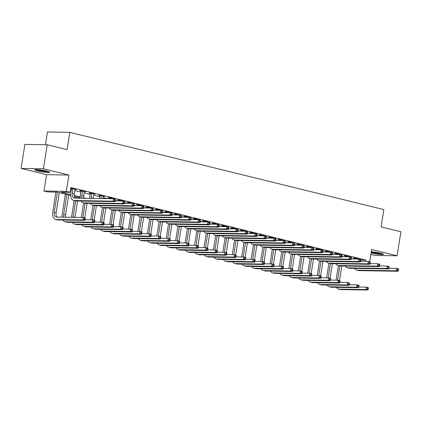 <?xml version="1.0" encoding="UTF-8"?>
<svg xmlns="http://www.w3.org/2000/svg" width="422" height="422" viewBox="0 0 422 422"><rect width="100%" height="100%" fill="white"/><g stroke="black" fill="none" stroke-linecap="round" stroke-linejoin="round"><path stroke-width="0.63" d="M37.563 170.973A7.633 0.833 -171 0 0 45.476 172.318A7.633 0.833 -171 0 0 49.807 172.245A7.633 0.833 -171 0 0 46.979 171.126A7.633 0.833 -171 0 0 39.061 169.786A7.633 0.833 -171 0 0 34.731 169.855A7.633 0.833 -171 0 0 37.563 170.973M371.065 253.01A7.633 0.833 -171 0 0 371.218 253.052A7.633 0.833 -171 0 0 379.135 254.392A7.633 0.833 -171 0 0 383.466 254.324A7.633 0.833 -171 0 0 380.633 253.205A7.633 0.833 -171 0 0 371.265 251.734M70.727 195.502L56.822 192.084L47.765 191.931L43.988 191.002L66.328 191.372L70.099 192.3L61.048 192.152L70.727 194.531M46.578 174.676L68.913 175.04L43.434 168.774L47.238 144.757L24.903 144.393L21.1 168.404L46.578 174.676L43.988 191.002M45.439 144.73L47.459 131.975L69.794 132.339L383.825 209.592L381.082 226.883L400.9 231.757L397.097 255.774L371.618 249.502L369.677 261.767M370.838 254.44L374.762 255.405L397.097 255.774M43.434 168.774L21.1 168.404M360.831 260.021L366.016 260.105L70.859 187.495L70.099 192.3M70.543 189.499L71.418 189.71M74.763 190.533L80.855 192.031M84.194 192.854L90.287 194.357M93.631 195.175L99.724 196.678M103.068 197.496L107.805 198.662M115.412 200.534L117.242 200.988M124.843 202.855L126.679 203.309M134.28 205.176L136.116 205.63M143.717 207.497L145.553 207.951M153.154 209.818L154.985 210.272M162.591 212.139L164.422 212.593M172.023 214.46L173.859 214.914M181.46 216.781L183.296 217.235M190.897 219.102L192.733 219.556M200.334 221.423L202.17 221.877M209.771 223.744L211.601 224.198M219.203 226.065L221.038 226.519M228.64 228.386L230.475 228.84M238.077 230.707L239.912 231.161M247.514 233.028L249.349 233.482M256.951 235.349L258.781 235.803M266.382 237.676L268.218 238.124M275.819 239.997L277.655 240.445M285.256 242.318L287.092 242.766M294.693 244.639L296.529 245.087M304.13 246.96L305.961 247.408M313.567 249.281L315.398 249.729M322.999 251.602L324.834 252.05M332.436 253.923L334.271 254.371M341.873 256.244L343.708 256.692M351.31 258.565L353.145 259.013M358.911 259.119L354.849 258.016L353.341 257.99L354.57 258.29M349.479 256.798L345.412 255.695L343.904 255.669L345.133 255.969M340.042 254.477L335.975 253.374L334.467 253.348L335.696 253.648M330.605 252.156L326.538 251.048L325.03 251.027L326.264 251.327M321.168 249.835L317.101 248.727L315.593 248.706L316.827 249.006M311.731 247.514L307.67 246.406L306.161 246.385L307.39 246.685M302.3 245.193L298.233 244.085L296.724 244.064L297.953 244.364M292.863 242.872L288.796 241.764L287.287 241.743L288.516 242.043M283.426 240.551L279.359 239.443L277.85 239.422L279.084 239.722M273.989 238.23L269.922 237.122L268.413 237.101L269.647 237.401M264.552 235.909L260.49 234.801L258.981 234.78L260.21 235.08M255.115 233.588L251.053 232.48L249.544 232.459L250.773 232.759M245.683 231.267L241.616 230.159L240.107 230.132L241.337 230.438M236.246 228.946L232.179 227.838L230.67 227.811L231.905 228.117M226.809 226.625L222.742 225.517L221.233 225.49L222.468 225.796M217.372 224.304L213.31 223.196L211.797 223.169L213.031 223.475M207.935 221.983L203.873 220.875L202.365 220.848L203.594 221.154M198.504 219.662L194.436 218.554L192.928 218.527L194.157 218.833M189.067 217.341L185 216.233L183.491 216.206L184.72 216.512M179.63 215.02L175.563 213.912L174.054 213.885L175.288 214.191M170.193 212.699L166.131 211.591L164.617 211.564L165.851 211.87M160.756 210.378L156.694 209.27L155.185 209.243L156.414 209.549M151.324 208.057L147.257 206.949L145.748 206.922L146.977 207.228M141.887 205.736L137.82 204.628L136.311 204.601L137.54 204.907M132.45 203.415L128.383 202.307L126.874 202.28L128.109 202.581M123.013 201.094L118.946 199.986L117.437 199.959L118.672 200.26M113.576 198.767L109.514 197.665L108.006 197.638L109.235 197.939M103.237 196.436L104.603 196.457L100.077 195.344L98.569 195.317L99.798 195.618M93.8 194.115L95.172 194.136L90.64 193.023L89.132 192.996L90.361 193.297M84.363 191.794L85.735 191.815L81.203 190.702L79.695 190.675L80.929 190.976M74.931 189.473L76.298 189.494L70.727 188.36M70.706 188.465L71.492 188.655M68.913 175.04L66.328 191.372M366.016 260.105L365.816 261.387M47.238 144.757L67.056 149.631L69.794 132.339M80.164 197.823L74.335 196.394M74.177 195.381L80.164 196.852M83.614 197.702L86.067 198.308M356.078 258.317L356.052 259.061M358.146 258.823L358.009 259.097M354.543 259.039L354.527 258.011M388.947 268.265L396.611 268.392L398.5 268.856L398.6 269.452L397.846 269.268L397.693 270.228L398.452 270.412L398.6 269.452M398.452 270.412L398.115 271.262L359.212 270.618A7.338 4.457 103.8 0 1 358.6 270.544L356.711 270.08A7.338 4.457 103.8 0 1 354.654 268.381M398.115 271.262L396.232 270.797L357.323 270.154A7.338 4.457 103.8 0 1 356.711 270.08M397.693 270.228L396.232 270.797L396.611 268.392L397.846 269.268M356.126 258.623L354.617 258.596M336.07 280.166L338.381 265.57M341.783 266.002L339.483 280.54M339.837 265.923L337.579 280.187M358.737 287.034L366.401 287.16L368.29 287.625L368.395 288.221L367.641 288.031L367.488 288.996L368.242 289.181L368.395 288.221M368.242 289.181L367.91 290.025L341.076 289.587A7.338 4.457 103.8 0 1 340.464 289.508L338.576 289.044A7.338 4.457 103.8 0 1 336.519 287.345M367.91 290.025L366.022 289.561L339.188 289.123A7.338 4.457 103.8 0 1 338.576 289.044M367.488 288.996L366.022 289.561L366.401 287.16L367.641 288.031M346.641 255.996L346.62 256.74M348.577 256.766L348.709 256.502M345.112 256.718L345.091 255.69M379.51 265.944L387.174 266.071L389.063 266.535L389.168 267.131L388.409 266.947L388.261 267.907L389.015 268.091L389.168 267.131M389.015 268.091L388.683 268.941L349.775 268.297A7.338 4.457 103.8 0 1 349.163 268.223L347.274 267.759A7.338 4.457 103.8 0 1 345.217 266.06M388.683 268.941L386.795 268.476L347.886 267.833A7.338 4.457 103.8 0 1 347.274 267.759M388.261 267.907L386.795 268.476L387.174 266.071L388.409 266.947M346.689 256.302L345.18 256.275M337.21 253.675L337.183 254.419M339.14 254.445L339.272 254.181M335.675 254.397L335.659 253.369M370.073 263.623L377.737 263.75L379.626 264.214L379.731 264.81L378.977 264.626L378.824 265.586L379.578 265.77L379.731 264.81M379.578 265.77L379.246 266.62L340.338 265.976A7.338 4.457 103.8 0 1 339.726 265.897L337.837 265.433A7.338 4.457 103.8 0 1 335.785 263.739M379.246 266.62L377.358 266.155L338.449 265.512A7.338 4.457 103.8 0 1 337.837 265.433M378.824 265.586L377.358 266.155L377.737 263.75L378.977 264.626M337.252 253.981L335.743 253.954M327.773 251.354L327.746 252.098M329.703 252.124L329.835 251.86M326.238 252.076L326.222 251.043M360.636 261.302L368.3 261.429L370.189 261.893L370.294 262.489L369.54 262.305L369.387 263.265L370.141 263.449L370.294 262.489M370.141 263.449L369.809 264.293L330.901 263.655A7.338 4.457 103.8 0 1 330.289 263.576L328.406 263.112A7.338 4.457 103.8 0 1 326.348 261.418M369.809 264.293L367.921 263.829L329.018 263.191A7.338 4.457 103.8 0 1 328.406 263.112M369.387 263.265L367.921 263.829L368.3 261.429L369.54 262.305M327.815 251.66L326.306 251.633M326.633 277.845L328.944 263.249M332.351 263.681L330.046 278.219M330.4 263.602L328.142 277.866M349.3 284.713L356.965 284.839L358.853 285.304L358.958 285.9L358.204 285.71L358.051 286.67L358.805 286.86L358.958 285.9M358.805 286.86L358.473 287.704L331.639 287.266A7.338 4.457 103.8 0 1 331.027 287.187L329.139 286.723A7.338 4.457 103.8 0 1 327.087 285.024M358.473 287.704L356.585 287.24L329.751 286.802A7.338 4.457 103.8 0 1 329.139 286.723M358.051 286.67L356.585 287.24L356.965 284.839L358.204 285.71M317.196 275.519L319.507 260.928M322.914 261.36L320.609 275.898M320.963 261.281L318.705 275.545M339.863 282.392L347.533 282.518L349.416 282.983L349.522 283.579L348.767 283.389L348.614 284.349L349.369 284.539L349.522 283.579M349.369 284.539L349.036 285.383L322.202 284.945A7.338 4.457 103.8 0 1 321.59 284.866L319.707 284.402A7.338 4.457 103.8 0 1 317.65 282.703M349.036 285.383L347.148 284.919L320.319 284.481A7.338 4.457 103.8 0 1 319.707 284.402M348.614 284.349L347.148 284.919L347.533 282.518L348.767 283.389M307.759 273.198L310.07 258.607M313.477 259.039L311.172 273.577M311.531 258.96L309.268 273.224M330.426 280.071L338.096 280.197L339.979 280.662L340.085 281.258L339.33 281.068L339.177 282.028L339.932 282.218L340.085 281.258M339.932 282.218L339.599 283.062L312.765 282.624A7.338 4.457 103.8 0 1 312.153 282.545L310.27 282.081A7.338 4.457 103.8 0 1 308.213 280.382M339.599 283.062L337.716 282.598L310.882 282.16A7.338 4.457 103.8 0 1 310.27 282.081M339.177 282.028L337.716 282.598L338.096 280.197L339.33 281.068M318.336 249.033L318.309 249.777M320.266 249.803L320.403 249.539M316.801 249.755L316.785 248.722M351.199 258.981L358.869 259.108L360.752 259.572L360.857 260.168L360.103 259.984L359.95 260.944L360.704 261.128L360.857 260.168M360.704 261.128L360.372 261.972L321.469 261.334A7.338 4.457 103.8 0 1 320.857 261.255L318.969 260.791A7.338 4.457 103.8 0 1 316.911 259.092M360.372 261.972L358.484 261.508L319.581 260.87A7.338 4.457 103.8 0 1 318.969 260.791M359.95 260.944L358.484 261.508L358.869 259.108L360.103 259.984M318.378 249.339L316.869 249.312M298.322 270.877L300.638 256.286M304.04 256.718L301.741 271.251M302.094 256.639L299.831 270.903M320.994 277.75L328.659 277.876L330.547 278.341L330.648 278.931L329.893 278.747L329.746 279.707L330.5 279.897L330.648 278.931M330.5 279.897L330.168 280.741L303.334 280.303A7.338 4.457 103.8 0 1 302.722 280.224L300.833 279.76A7.338 4.457 103.8 0 1 298.776 278.061M330.168 280.741L328.279 280.277L301.445 279.839A7.338 4.457 103.8 0 1 300.833 279.76M329.746 279.707L328.279 280.277L328.659 277.876L329.893 278.747M382.031 253.585A6.604 0.723 9 0 1 378.423 253.411A6.604 0.723 9 0 1 371.207 252.092M372.404 251.828A6.114 0.67 -171 0 0 378.323 252.852A6.114 0.67 -171 0 0 379.673 252.984M371.186 252.235A7.585 0.828 -171 0 0 378.777 253.569A7.585 0.828 -171 0 0 382.627 253.791M48.372 171.511A6.604 0.723 9 0 1 38.318 170.214A6.604 0.723 9 0 1 36.324 169.602M35.691 169.607A7.585 0.828 -171 0 0 37.711 170.203A7.585 0.828 -171 0 0 48.973 171.712M38.75 169.755A6.114 0.67 -171 0 0 46.019 170.905M308.899 246.712L308.872 247.456M310.829 247.482L310.967 247.218M307.364 247.434L307.348 246.401M341.767 256.66L349.432 256.787L351.32 257.251L351.421 257.847L350.666 257.663L350.513 258.623L351.268 258.807L351.421 257.847M351.268 258.807L350.935 259.651L312.032 259.013A7.338 4.457 103.8 0 1 311.42 258.934L309.532 258.47A7.338 4.457 103.8 0 1 307.474 256.771M350.935 259.651L349.052 259.187L310.144 258.549A7.338 4.457 103.8 0 1 309.532 258.47M350.513 258.623L349.052 259.187L349.432 256.787L350.666 257.663M308.946 247.018L307.438 246.991M299.462 244.391L299.441 245.135M301.398 245.161L301.53 244.897M297.927 245.113L297.911 244.08M332.33 254.339L339.995 254.466L341.883 254.93L341.989 255.526L341.229 255.342L341.082 256.302L341.836 256.486L341.989 255.526M341.836 256.486L341.503 257.33L302.595 256.692A7.338 4.457 103.8 0 1 301.983 256.613L300.095 256.149A7.338 4.457 103.8 0 1 298.037 254.45M341.503 257.33L339.615 256.866L300.707 256.228A7.338 4.457 103.8 0 1 300.095 256.149M341.082 256.302L339.615 256.866L339.995 254.466L341.229 255.342M299.509 244.691L298.001 244.67M290.025 242.07L290.004 242.814M292.093 242.576L291.955 242.845M288.495 242.787L288.474 241.759M322.893 252.018L330.558 252.145L332.446 252.609L332.552 253.205L331.797 253.021L331.645 253.981L332.399 254.165L332.552 253.205M332.399 254.165L332.067 255.009L293.158 254.371A7.338 4.457 103.8 0 1 292.546 254.292L290.658 253.828A7.338 4.457 103.8 0 1 288.606 252.129M332.067 255.009L330.178 254.545L291.27 253.907A7.338 4.457 103.8 0 1 290.658 253.828M331.645 253.981L330.178 254.545L330.558 252.145L331.797 253.021M290.072 242.37L288.564 242.349M280.593 239.749L280.567 240.493M279.058 240.466L279.042 239.438M313.456 249.697L321.121 249.824L323.009 250.288L323.115 250.884L322.361 250.694L322.208 251.66L322.962 251.844L323.115 250.884M322.962 251.844L322.63 252.688L283.721 252.05A7.338 4.457 103.8 0 1 283.109 251.971L281.226 251.507A7.338 4.457 103.8 0 1 279.169 249.808M322.63 252.688L320.741 252.224L281.838 251.586A7.338 4.457 103.8 0 1 281.226 251.507M322.208 251.66L320.741 252.224L321.121 249.824L322.361 250.694M280.635 240.049L279.127 240.028M271.156 237.428L271.13 238.172M269.621 238.145L269.605 237.117M304.019 247.376L311.689 247.503L313.572 247.967L313.678 248.563L312.924 248.373L312.771 249.339L313.525 249.523L313.678 248.563M313.525 249.523L313.193 250.367L274.284 249.729A7.338 4.457 103.8 0 1 273.678 249.65L271.789 249.186A7.338 4.457 103.8 0 1 269.732 247.487M313.193 250.367L311.304 249.903L272.401 249.265A7.338 4.457 103.8 0 1 271.789 249.186M312.771 249.339L311.304 249.903L311.689 247.503L312.924 248.373M271.198 237.728L269.69 237.707M288.891 268.556L291.201 253.96M294.603 254.397L292.304 268.93M292.657 254.318L290.399 268.582M311.557 275.429L319.222 275.555L321.11 276.02L321.216 276.61L320.462 276.426L320.309 277.386L321.063 277.576L321.216 276.61M321.063 277.576L320.731 278.42L293.897 277.982A7.338 4.457 103.8 0 1 293.285 277.903L291.396 277.439A7.338 4.457 103.8 0 1 289.339 275.74M320.731 278.42L318.842 277.956L292.008 277.518A7.338 4.457 103.8 0 1 291.396 277.439M320.309 277.386L318.842 277.956L319.222 275.555L320.462 276.426M279.454 266.235L281.764 251.639M285.166 252.076L282.867 266.609M283.22 251.997L280.962 266.261M302.12 273.108L309.785 273.234L311.673 273.699L311.779 274.289L311.025 274.105L310.872 275.065L311.626 275.255L311.779 274.289M311.626 275.255L311.294 276.099L284.46 275.661A7.338 4.457 103.8 0 1 283.848 275.582L281.959 275.118A7.338 4.457 103.8 0 1 279.902 273.419M311.294 276.099L309.405 275.635L282.571 275.191A7.338 4.457 103.8 0 1 281.959 275.118M310.872 275.065L309.405 275.635L309.785 273.234L311.025 274.105M270.017 263.914L272.327 249.318M275.735 249.755L273.43 264.288M273.783 249.676L271.525 263.94M292.683 270.787L300.348 270.913L302.236 271.378L302.342 271.968L301.588 271.784L301.435 272.744L302.189 272.928L302.342 271.968M302.189 272.928L301.857 273.778L275.023 273.335A7.338 4.457 103.8 0 1 274.411 273.261L272.522 272.797A7.338 4.457 103.8 0 1 270.47 271.098M301.857 273.778L299.968 273.314L273.134 272.87A7.338 4.457 103.8 0 1 272.522 272.797M301.435 272.744L299.968 273.314L300.348 270.913L301.588 271.784M260.58 261.593L262.89 246.997M266.298 247.434L263.993 261.967M264.346 247.355L262.088 261.619M283.246 268.466L290.916 268.592L292.799 269.057L292.905 269.647L292.151 269.463L291.998 270.423L292.752 270.607L292.905 269.647M292.752 270.607L292.42 271.457L265.586 271.014A7.338 4.457 103.8 0 1 264.974 270.94L263.091 270.476A7.338 4.457 103.8 0 1 261.033 268.777M292.42 271.457L290.536 270.993L263.703 270.549A7.338 4.457 103.8 0 1 263.091 270.476M291.998 270.423L290.536 270.993L290.916 268.592L292.151 269.463M251.143 259.272L253.458 244.676M256.861 245.113L254.561 259.646M254.914 245.034L252.651 259.298M273.815 266.145L281.479 266.271L283.368 266.736L283.468 267.326L282.714 267.142L282.561 268.102L283.32 268.286L283.468 267.326M283.32 268.286L282.983 269.136L256.154 268.693A7.338 4.457 103.8 0 1 255.542 268.614L253.654 268.149A7.338 4.457 103.8 0 1 251.596 266.456M282.983 269.136L281.099 268.672L254.266 268.228A7.338 4.457 103.8 0 1 253.654 268.149M282.561 268.102L281.099 268.672L281.479 266.271L282.714 267.142M261.719 235.107L261.693 235.851M260.184 235.824L260.168 234.796M294.582 245.055L302.252 245.182L304.135 245.646L304.241 246.242L303.487 246.052L303.334 247.018L304.088 247.202L304.241 246.242M304.088 247.202L303.756 248.046L264.852 247.408A7.338 4.457 103.8 0 1 264.241 247.329L262.352 246.865A7.338 4.457 103.8 0 1 260.295 245.166M303.756 248.046L301.872 247.582L262.964 246.944A7.338 4.457 103.8 0 1 262.352 246.865M303.334 247.018L301.872 247.582L302.252 245.182L303.487 246.052M261.767 235.407L260.253 235.386M241.706 256.951L244.022 242.355M247.424 242.792L245.124 257.325M245.477 242.713L243.22 256.977M264.378 263.824L272.042 263.95L273.931 264.415L274.036 265.005L273.277 264.821L273.129 265.781L273.883 265.965L274.036 265.005M273.883 265.965L273.551 266.815L246.717 266.372A7.338 4.457 103.8 0 1 246.105 266.293L244.217 265.828A7.338 4.457 103.8 0 1 242.159 264.135M273.551 266.815L271.662 266.351L244.829 265.907A7.338 4.457 103.8 0 1 244.217 265.828M273.129 265.781L271.662 266.351L272.042 263.95L273.277 264.821M252.282 232.786L252.261 233.53M254.35 233.292L254.213 233.561M250.747 233.503L250.731 232.475M285.151 242.734L292.815 242.861L294.704 243.325L294.804 243.921L294.05 243.731L293.902 244.691L294.656 244.881L294.804 243.921M294.656 244.881L294.324 245.725L255.415 245.087A7.338 4.457 103.8 0 1 254.804 245.008L252.915 244.544A7.338 4.457 103.8 0 1 250.858 242.845M294.324 245.725L292.435 245.261L253.527 244.623A7.338 4.457 103.8 0 1 252.915 244.544M293.902 244.691L292.435 245.261L292.815 242.861L294.05 243.731M252.33 233.086L250.821 233.065M232.274 254.63L234.585 240.034M237.987 240.471L235.687 255.004M236.04 240.392L233.783 254.656M254.941 261.503L262.605 261.629L264.494 262.094L264.599 262.684L263.845 262.5L263.692 263.46L264.446 263.644L264.599 262.684M264.446 263.644L264.114 264.494L237.28 264.051A7.338 4.457 103.8 0 1 236.668 263.972L234.78 263.507A7.338 4.457 103.8 0 1 232.722 261.809M264.114 264.494L262.226 264.03L235.392 263.586A7.338 4.457 103.8 0 1 234.78 263.507M263.692 263.46L262.226 264.03L262.605 261.629L263.845 262.5M242.845 230.465L242.824 231.209M241.315 231.182L241.294 230.154M275.714 240.413L283.378 240.54L285.267 241.004L285.372 241.6L284.618 241.41L284.465 242.37L285.219 242.56L285.372 241.6M285.219 242.56L284.887 243.404L245.979 242.766A7.338 4.457 103.8 0 1 245.367 242.687L243.478 242.223A7.338 4.457 103.8 0 1 241.421 240.524M284.887 243.404L282.998 242.94L244.09 242.302A7.338 4.457 103.8 0 1 243.478 242.223M284.465 242.37L282.998 242.94L283.378 240.54L284.618 241.41M242.893 230.765L241.384 230.744M222.837 252.309L225.148 237.713M228.555 238.145L226.25 252.683M226.603 238.071L224.346 252.335M245.504 259.182L253.168 259.308L255.057 259.773L255.162 260.363L254.408 260.179L254.255 261.139L255.009 261.323L255.162 260.363M255.009 261.323L254.677 262.173L227.843 261.73A7.338 4.457 103.8 0 1 227.231 261.651L225.343 261.186A7.338 4.457 103.8 0 1 223.291 259.488M254.677 262.173L252.789 261.709L225.955 261.265A7.338 4.457 103.8 0 1 225.343 261.186M254.255 261.139L252.789 261.709L253.168 259.308L254.408 260.179M233.413 228.144L233.387 228.888M231.878 228.861L231.863 227.833M266.277 238.092L273.941 238.219L275.83 238.683L275.935 239.279L275.181 239.089L275.028 240.049L275.782 240.239L275.935 239.279M275.782 240.239L275.45 241.083L236.542 240.445A7.338 4.457 103.8 0 1 235.93 240.366L234.041 239.902A7.338 4.457 103.8 0 1 231.989 238.203M275.45 241.083L273.562 240.619L234.653 239.981A7.338 4.457 103.8 0 1 234.041 239.902M275.028 240.049L273.562 240.619L273.941 238.219L275.181 239.089M233.456 228.444L231.947 228.423M213.4 249.988L215.711 235.392M219.118 235.824L216.813 250.362M217.166 235.75L214.909 250.014M236.067 256.861L243.737 256.987L245.62 257.452L245.725 258.042L244.971 257.858L244.818 258.818L245.572 259.002L245.725 258.042M245.572 259.002L245.24 259.852L218.406 259.409A7.338 4.457 103.8 0 1 217.794 259.33L215.911 258.865A7.338 4.457 103.8 0 1 213.854 257.167M245.24 259.852L243.352 259.388L216.523 258.944A7.338 4.457 103.8 0 1 215.911 258.865M244.818 258.818L243.352 259.388L243.737 256.987L244.971 257.858M223.976 225.823L223.95 226.567M222.441 226.54L222.426 225.512M256.84 235.771L264.504 235.898L266.393 236.362L266.498 236.953L265.744 236.768L265.591 237.728L266.345 237.918L266.498 236.953M266.345 237.918L266.013 238.762L227.105 238.124A7.338 4.457 103.8 0 1 226.493 238.045L224.609 237.581A7.338 4.457 103.8 0 1 222.552 235.882M266.013 238.762L264.125 238.298L225.221 237.66A7.338 4.457 103.8 0 1 224.609 237.581M265.591 237.728L264.125 238.298L264.504 235.898L265.744 236.768M224.019 226.123L222.51 226.102M203.963 247.667L206.274 233.071M209.681 233.503L207.381 248.041M207.735 233.429L205.472 247.693M226.635 254.54L234.3 254.661L236.188 255.131L236.288 255.721L235.534 255.537L235.381 256.497L236.141 256.681L236.288 255.721M236.141 256.681L235.803 257.531L208.974 257.088A7.338 4.457 103.8 0 1 208.362 257.009L206.474 256.544A7.338 4.457 103.8 0 1 204.417 254.846M235.803 257.531L233.92 257.067L207.086 256.623A7.338 4.457 103.8 0 1 206.474 256.544M235.381 256.497L233.92 257.067L234.3 254.661L235.534 255.537M214.54 223.496L214.513 224.246M213.005 224.219L212.989 223.191M247.403 233.45L255.073 233.577L256.956 234.041L257.061 234.632L256.307 234.447L256.154 235.407L256.908 235.597L257.061 234.632M256.908 235.597L256.576 236.441L217.673 235.803A7.338 4.457 103.8 0 1 217.061 235.724L215.173 235.26A7.338 4.457 103.8 0 1 213.115 233.561M256.576 236.441L254.693 235.977L215.784 235.339A7.338 4.457 103.8 0 1 215.173 235.26M256.154 235.407L254.693 235.977L255.073 233.577L256.307 234.447M214.587 223.802L213.073 223.776M194.526 245.346L196.842 230.75M200.244 231.182L197.944 245.72M198.298 231.108L196.04 245.372M217.198 252.219L224.863 252.34L226.751 252.804L226.857 253.4L226.097 253.216L225.949 254.176L226.704 254.36L226.857 253.4M226.704 254.36L226.371 255.21L199.537 254.767A7.338 4.457 103.8 0 1 198.926 254.688L197.037 254.223A7.338 4.457 103.8 0 1 194.98 252.525M226.371 255.21L224.483 254.746L197.649 254.302A7.338 4.457 103.8 0 1 197.037 254.223M225.949 254.176L224.483 254.746L224.863 252.34L226.097 253.216M205.103 221.175L205.076 221.925M203.568 221.898L203.552 220.87M237.971 231.129L245.636 231.256L247.524 231.72L247.624 232.311L246.87 232.126L246.717 233.086L247.477 233.276L247.624 232.311M247.477 233.276L247.139 234.12L208.236 233.482A7.338 4.457 103.8 0 1 207.624 233.403L205.736 232.939A7.338 4.457 103.8 0 1 203.678 231.24M247.139 234.12L245.256 233.656L206.347 233.018A7.338 4.457 103.8 0 1 205.736 232.939M246.717 233.086L245.256 233.656L245.636 231.256L246.87 232.126M205.15 221.481L203.641 221.455M195.666 218.854L195.644 219.604M194.136 219.577L194.115 218.549M228.534 228.808L236.199 228.935L238.087 229.399L238.193 229.99L237.433 229.805L237.285 230.765L238.04 230.95L238.193 229.99M238.04 230.95L237.707 231.799L198.799 231.161A7.338 4.457 103.8 0 1 198.187 231.082L196.299 230.618A7.338 4.457 103.8 0 1 194.241 228.919M237.707 231.799L235.819 231.335L196.91 230.697A7.338 4.457 103.8 0 1 196.299 230.618M237.285 230.765L235.819 231.335L236.199 228.935L237.433 229.805M195.713 219.16L194.204 219.134M186.234 216.533L186.207 217.283M184.699 217.256L184.683 216.228M219.097 226.487L226.762 226.614L228.65 227.078L228.756 227.669L228.001 227.484L227.848 228.444L228.603 228.629L228.756 227.669M228.603 228.629L228.27 229.478L189.362 228.84A7.338 4.457 103.8 0 1 188.75 228.761L186.862 228.297A7.338 4.457 103.8 0 1 184.81 226.598M228.27 229.478L226.382 229.014L187.473 228.376A7.338 4.457 103.8 0 1 186.862 228.297M227.848 228.444L226.382 229.014L226.762 226.614L228.001 227.484M186.276 216.839L184.767 216.813M176.797 214.212L176.771 214.962M175.262 214.935L175.246 213.907M209.66 224.166L217.325 224.293L219.213 224.757L219.319 225.348L218.564 225.163L218.411 226.123L219.166 226.308L219.319 225.348M219.166 226.308L218.833 227.157L179.925 226.519A7.338 4.457 103.8 0 1 179.313 226.44L177.43 225.976A7.338 4.457 103.8 0 1 175.373 224.277M218.833 227.157L216.945 226.693L178.042 226.055A7.338 4.457 103.8 0 1 177.43 225.976M218.411 226.123L216.945 226.693L217.325 224.293L218.564 225.163M176.839 214.518L175.33 214.492M167.36 211.891L167.334 212.641M165.825 212.614L165.809 211.586M200.223 221.845L207.893 221.972L209.776 222.436L209.882 223.027L209.127 222.842L208.974 223.802L209.729 223.987L209.882 223.027M209.729 223.987L209.396 224.836L170.493 224.198A7.338 4.457 103.8 0 1 169.881 224.119L167.993 223.655A7.338 4.457 103.8 0 1 165.936 221.956M209.396 224.836L207.508 224.372L168.605 223.734A7.338 4.457 103.8 0 1 167.993 223.655M208.974 223.802L207.508 224.372L207.893 221.972L209.127 222.842M167.402 212.197L165.893 212.171M157.923 209.57L157.897 210.32M156.388 210.293L156.372 209.265M190.791 219.524L198.456 219.651L200.344 220.115L200.445 220.706L199.69 220.521L199.537 221.481L200.297 221.666L200.445 220.706M200.297 221.666L199.959 222.515L161.056 221.877A7.338 4.457 103.8 0 1 160.444 221.798L158.556 221.334A7.338 4.457 103.8 0 1 156.499 219.635M199.959 222.515L198.076 222.051L159.168 221.413A7.338 4.457 103.8 0 1 158.556 221.334M199.537 221.481L198.076 222.051L198.456 219.651L199.69 220.521M157.97 209.876L156.462 209.85M148.486 207.249L148.465 207.999M146.951 207.972L146.935 206.944M181.355 217.203L189.019 217.33L190.908 217.794L191.013 218.385L190.253 218.2L190.106 219.16L190.86 219.345L191.013 218.385M190.86 219.345L190.528 220.194L151.619 219.556A7.338 4.457 103.8 0 1 151.007 219.477L149.119 219.013A7.338 4.457 103.8 0 1 147.062 217.314M190.528 220.194L188.639 219.73L149.731 219.092A7.338 4.457 103.8 0 1 149.119 219.013M190.106 219.16L188.639 219.73L189.019 217.33L190.253 218.2M148.533 207.555L147.025 207.529M139.054 204.928L139.028 205.678M137.519 205.651L137.498 204.623M171.918 214.882L179.582 215.009L181.471 215.473L181.576 216.064L180.822 215.879L180.669 216.839L181.423 217.024L181.576 216.064M181.423 217.024L181.091 217.873L142.182 217.235A7.338 4.457 103.8 0 1 141.57 217.156L139.682 216.692A7.338 4.457 103.8 0 1 137.63 214.993M181.091 217.873L179.202 217.409L140.294 216.771A7.338 4.457 103.8 0 1 139.682 216.692M180.669 216.839L179.202 217.409L179.582 215.009L180.822 215.879M139.096 205.234L137.588 205.208M129.617 202.607L129.591 203.357M128.082 203.33L128.066 202.302M162.481 212.561L170.145 212.683L172.034 213.152L172.139 213.743L171.385 213.558L171.232 214.518L171.986 214.703L172.139 213.743M171.986 214.703L171.654 215.552L132.745 214.914A7.338 4.457 103.8 0 1 132.133 214.835L130.25 214.371A7.338 4.457 103.8 0 1 128.193 212.672M171.654 215.552L169.765 215.088L130.862 214.45A7.338 4.457 103.8 0 1 130.25 214.371M171.232 214.518L169.765 215.088L170.145 212.683L171.385 213.558M129.66 202.913L128.151 202.887M120.18 200.286L120.154 201.036M118.645 201.009L118.629 199.981M153.044 210.24L160.713 210.362L162.597 210.826L162.702 211.422L161.948 211.237L161.795 212.197L162.549 212.382L162.702 211.422M162.549 212.382L162.217 213.231L123.314 212.593A7.338 4.457 103.8 0 1 122.702 212.514L120.813 212.05A7.338 4.457 103.8 0 1 118.756 210.351M162.217 213.231L160.328 212.767L121.425 212.129A7.338 4.457 103.8 0 1 120.813 212.05M161.795 212.197L160.328 212.767L160.713 210.362L161.948 211.237M120.223 200.592L118.714 200.566M110.743 197.965L110.717 198.715M112.674 198.736L112.811 198.472M109.208 198.688L109.192 197.66M143.612 207.919L151.276 208.041L153.16 208.505L153.265 209.101L152.511 208.916L152.358 209.876L153.112 210.061L153.265 209.101M153.112 210.061L152.78 210.91L113.877 210.272A7.338 4.457 103.8 0 1 113.265 210.193L111.376 209.729A7.338 4.457 103.8 0 1 109.319 208.03M152.78 210.91L150.897 210.446L111.988 209.808A7.338 4.457 103.8 0 1 111.376 209.729M152.358 209.876L150.897 210.446L151.276 208.041L152.511 208.916M110.791 198.271L109.282 198.245M101.306 195.644L100.942 198.551M103.374 196.151L102.894 198.583M99.434 198.525L99.756 195.339M134.175 205.598L141.839 205.72L143.728 206.184L143.828 206.78L143.074 206.595L142.926 207.555L143.68 207.74L143.828 206.78M143.68 207.74L143.348 208.589L104.44 207.951A7.338 4.457 103.8 0 1 103.828 207.872L101.939 207.408A7.338 4.457 103.8 0 1 99.882 205.709M143.348 208.589L141.46 208.125L102.551 207.487A7.338 4.457 103.8 0 1 101.939 207.408M142.926 207.555L141.46 208.125L141.839 205.72L143.074 206.595M101.354 195.95L99.845 195.924M91.869 193.323L91.236 197.907A4.89 2.97 -76.2 0 0 91.178 198.393M93.937 193.83L93.125 198.372A4.89 2.97 -76.2 0 0 93.12 198.424M89.664 198.366A7.338 4.457 103.8 0 1 89.728 197.886L90.319 193.018M124.738 203.272L132.403 203.399L134.291 203.863L134.396 204.459L133.642 204.274L133.489 205.234L134.243 205.419L134.396 204.459M134.243 205.419L133.911 206.268L95.003 205.63A7.338 4.457 103.8 0 1 94.391 205.551L92.502 205.087A7.338 4.457 103.8 0 1 90.445 203.388M133.911 206.268L132.023 205.804L93.114 205.166A7.338 4.457 103.8 0 1 92.502 205.087M133.489 205.234L132.023 205.804L132.403 203.399L133.642 204.274M91.917 193.629L90.408 193.603M82.438 191.002L81.805 195.586A4.89 2.97 -76.2 0 0 81.884 198.24M84.5 191.509L83.688 196.051A4.89 2.97 -76.2 0 0 83.677 198.266M80.191 198.208A7.338 4.457 103.8 0 1 80.296 195.565L80.887 190.697M115.301 200.951L122.966 201.078L124.854 201.542L124.959 202.138L124.205 201.953L124.052 202.913L124.806 203.098L124.959 202.138M124.806 203.098L124.474 203.947L85.566 203.304A7.338 4.457 103.8 0 1 84.954 203.23L83.071 202.766A7.338 4.457 103.8 0 1 81.013 201.067M124.474 203.947L122.586 203.483L83.683 202.84A7.338 4.457 103.8 0 1 83.071 202.766M124.052 202.913L122.586 203.483L122.966 201.078L124.205 201.953M82.48 191.308L80.971 191.282M73.001 188.681L72.368 193.265A4.89 2.97 -76.2 0 0 74.214 198.066A4.89 2.97 -76.2 0 0 74.625 198.118L113.529 198.757L115.417 199.221L115.522 199.817L114.768 199.632L114.615 200.592L115.37 200.777L115.522 199.817M75.069 189.188L74.256 193.73A4.89 2.97 -76.2 0 0 75.327 198.129M115.37 200.777L115.037 201.626L113.149 201.162L74.246 200.519A7.338 4.457 103.8 0 1 73.634 200.445A7.338 4.457 103.8 0 1 70.859 193.239L71.45 188.376M115.037 201.626L76.129 200.983A7.338 4.457 103.8 0 1 75.517 200.909L73.634 200.445M114.615 200.592L113.149 201.162L113.529 198.757L114.768 199.632M73.043 188.987L71.534 188.961M185.094 243.025L187.405 228.429M190.807 228.861L188.507 243.399M188.861 228.787L186.603 243.051M207.761 249.898L215.426 250.019L217.314 250.483L217.42 251.079L216.665 250.895L216.512 251.855L217.267 252.04L217.42 251.079M217.267 252.04L216.934 252.889L190.1 252.446A7.338 4.457 103.8 0 1 189.489 252.367L187.6 251.902A7.338 4.457 103.8 0 1 185.543 250.204M216.934 252.889L215.046 252.425L188.212 251.981A7.338 4.457 103.8 0 1 187.6 251.902M216.512 251.855L215.046 252.425L215.426 250.019L216.665 250.895M175.657 240.704L177.968 226.108M181.376 226.54L179.07 241.078M179.424 226.466L177.166 240.73M198.324 247.577L205.989 247.698L207.877 248.162L207.983 248.758L207.228 248.574L207.075 249.534L207.83 249.718L207.983 248.758M207.83 249.718L207.497 250.568L180.663 250.125A7.338 4.457 103.8 0 1 180.052 250.046L178.163 249.581A7.338 4.457 103.8 0 1 176.111 247.883M207.497 250.568L205.609 250.104L178.775 249.66A7.338 4.457 103.8 0 1 178.163 249.581M207.075 249.534L205.609 250.104L205.989 247.698L207.228 248.574M166.221 238.383L168.531 223.787M171.939 224.219L169.633 238.757M169.987 224.145L167.729 238.409M188.887 245.251L196.557 245.377L198.44 245.841L198.546 246.437L197.791 246.253L197.638 247.213L198.393 247.397L198.546 246.437M198.393 247.397L198.06 248.247L171.227 247.804A7.338 4.457 103.8 0 1 170.615 247.725L168.731 247.26A7.338 4.457 103.8 0 1 166.674 245.562M198.06 248.247L196.172 247.783L169.343 247.339A7.338 4.457 103.8 0 1 168.731 247.26M197.638 247.213L196.172 247.783L196.557 245.377L197.791 246.253M156.784 236.062L159.094 221.466M162.502 221.898L160.196 236.436M160.555 221.819L158.292 236.088M179.455 242.93L187.12 243.056L189.003 243.52L189.109 244.116L188.354 243.932L188.201 244.892L188.956 245.077L189.109 244.116M188.956 245.077L188.623 245.926L161.795 245.483A7.338 4.457 103.8 0 1 161.183 245.404L159.294 244.939A7.338 4.457 103.8 0 1 157.237 243.241M188.623 245.926L186.74 245.462L159.906 245.018A7.338 4.457 103.8 0 1 159.294 244.939M188.201 244.892L186.74 245.462L187.12 243.056L188.354 243.932M147.347 233.741L149.662 219.145M153.065 219.577L150.765 234.115M151.118 219.498L148.855 233.767M170.019 240.609L177.683 240.735L179.572 241.199L179.672 241.795L178.917 241.611L178.77 242.571L179.524 242.755L179.672 241.795M179.524 242.755L179.192 243.605L152.358 243.162A7.338 4.457 103.8 0 1 151.746 243.083L149.857 242.618A7.338 4.457 103.8 0 1 147.8 240.92M179.192 243.605L177.303 243.141L150.469 242.697A7.338 4.457 103.8 0 1 149.857 242.618M178.77 242.571L177.303 243.141L177.683 240.735L178.917 241.611M137.915 231.42L140.225 216.824M143.628 217.256L141.328 231.794M141.681 217.177L139.424 231.446M160.582 238.288L168.246 238.414L170.135 238.878L170.24 239.474L169.486 239.29L169.333 240.25L170.087 240.434L170.24 239.474M170.087 240.434L169.755 241.284L142.921 240.841A7.338 4.457 103.8 0 1 142.309 240.762L140.42 240.297A7.338 4.457 103.8 0 1 138.363 238.599M169.755 241.284L167.866 240.82L141.032 240.376A7.338 4.457 103.8 0 1 140.42 240.297M169.333 240.25L167.866 240.82L168.246 238.414L169.486 239.29M128.478 229.099L130.788 214.503M134.191 214.935L131.891 229.473M132.244 214.856L129.987 229.125M151.145 235.967L158.809 236.093L160.698 236.557L160.803 237.153L160.049 236.969L159.896 237.929L160.65 238.113L160.803 237.153M160.65 238.113L160.318 238.963L133.484 238.52A7.338 4.457 103.8 0 1 132.872 238.441L130.984 237.976A7.338 4.457 103.8 0 1 128.926 236.278M160.318 238.963L158.429 238.499L131.595 238.055A7.338 4.457 103.8 0 1 130.984 237.976M159.896 237.929L158.429 238.499L158.809 236.093L160.049 236.969M119.041 226.778L121.351 212.182M124.759 212.614L122.454 227.152M122.807 212.535L120.55 226.799M141.708 233.646L149.372 233.772L151.261 234.236L151.366 234.832L150.612 234.648L150.459 235.608L151.213 235.792L151.366 234.832M151.213 235.792L150.881 236.636L124.047 236.199A7.338 4.457 103.8 0 1 123.435 236.12L121.552 235.655A7.338 4.457 103.8 0 1 119.495 233.957M150.881 236.636L148.992 236.172L122.164 235.734A7.338 4.457 103.8 0 1 121.552 235.655M150.459 235.608L148.992 236.172L149.372 233.772L150.612 234.648M109.604 224.457L111.914 209.861M115.322 210.293L113.017 224.831M113.376 210.214L111.113 224.478M132.271 231.325L139.94 231.451L141.824 231.915L141.929 232.511L141.175 232.327L141.022 233.287L141.776 233.471L141.929 232.511M141.776 233.471L141.444 234.315L114.61 233.878A7.338 4.457 103.8 0 1 113.998 233.799L112.115 233.334A7.338 4.457 103.8 0 1 110.058 231.636M141.444 234.315L139.561 233.851L112.727 233.413A7.338 4.457 103.8 0 1 112.115 233.334M141.022 233.287L139.561 233.851L139.94 231.451L141.175 232.327M100.167 222.136L102.483 207.54M105.885 207.972L103.585 222.51M103.939 207.893L101.676 222.157M122.839 229.004L130.504 229.13L132.392 229.594L132.492 230.19L131.738 230.006L131.585 230.966L132.344 231.15L132.492 230.19M132.344 231.15L132.012 231.994L105.178 231.557A7.338 4.457 103.8 0 1 104.566 231.478L102.678 231.013A7.338 4.457 103.8 0 1 100.621 229.315M132.012 231.994L130.124 231.53L103.29 231.092A7.338 4.457 103.8 0 1 102.678 231.013M131.585 230.966L130.124 231.53L130.504 229.13L131.738 230.006M90.73 219.815L93.046 205.219M96.448 205.651L94.148 220.189M94.502 205.572L92.244 219.836M113.402 226.683L121.067 226.809L122.955 227.273L123.06 227.869L122.306 227.685L122.153 228.645L122.907 228.829L123.06 227.869M122.907 228.829L122.575 229.673L95.741 229.236A7.338 4.457 103.8 0 1 95.129 229.157L93.241 228.692A7.338 4.457 103.8 0 1 91.184 226.994M122.575 229.673L120.687 229.209L93.853 228.771A7.338 4.457 103.8 0 1 93.241 228.692M122.153 228.645L120.687 229.209L121.067 226.809L122.306 227.685M81.298 217.494L83.609 202.898M87.011 203.33L84.711 217.868M85.065 203.251L82.807 217.515M103.965 224.362L111.63 224.488L113.518 224.952L113.623 225.548L112.869 225.359L112.716 226.324L113.471 226.508L113.623 225.548M113.471 226.508L113.138 227.352L86.304 226.915A7.338 4.457 103.8 0 1 85.692 226.836L83.804 226.371A7.338 4.457 103.8 0 1 81.747 224.673M113.138 227.352L111.25 226.888L84.416 226.45A7.338 4.457 103.8 0 1 83.804 226.371M112.716 226.324L111.25 226.888L111.63 224.488L112.869 225.359M71.529 217.33A7.338 4.457 103.8 0 1 71.592 216.85L74.172 200.577M74.689 197.317L74.815 196.51M78.16 197.332L78.028 198.176M77.579 201.009L74.989 217.341A4.89 2.97 -76.2 0 0 74.984 217.388M76.271 196.868L76.071 198.145M75.628 200.93L73.106 216.876A4.89 2.97 -76.2 0 0 73.043 217.356M94.528 222.041L102.193 222.167L104.081 222.631L104.187 223.227L103.432 223.038L103.279 224.003L104.034 224.188L104.187 223.227M104.034 224.188L103.701 225.031L76.867 224.594A7.338 4.457 103.8 0 1 76.255 224.515L74.367 224.05A7.338 4.457 103.8 0 1 72.315 222.352M103.701 225.031L101.813 224.567L74.979 224.129A7.338 4.457 103.8 0 1 74.367 224.05M103.279 224.003L101.813 224.567L102.193 222.167L103.432 223.038M62.055 217.177A7.338 4.457 103.8 0 1 62.161 214.529L65.378 194.189M68.723 195.011L65.558 215.014A4.89 2.97 -76.2 0 0 65.542 217.235M66.834 194.547L63.669 214.55A4.89 2.97 -76.2 0 0 63.748 217.203M85.091 219.72L92.761 219.846L94.644 220.31L94.75 220.906L93.995 220.717L93.842 221.682L94.597 221.867L94.75 220.906M94.597 221.867L94.264 222.71L67.43 222.273A7.338 4.457 103.8 0 1 66.818 222.194L64.935 221.729A7.338 4.457 103.8 0 1 62.878 220.031M94.264 222.71L92.381 222.246L65.547 221.808A7.338 4.457 103.8 0 1 64.935 221.729M93.842 221.682L92.381 222.246L92.761 219.846L93.995 220.717M85.165 219.545L85.313 218.585L84.558 218.396L84.405 219.356L85.165 219.545L84.827 220.389L82.944 219.925L56.11 219.487A7.338 4.457 103.8 0 1 55.498 219.408A7.338 4.457 103.8 0 1 52.724 212.208L55.915 192.068M59.286 192.69L56.121 212.693A4.89 2.97 -76.2 0 0 57.192 217.098M57.403 192.226L54.232 212.229A4.89 2.97 -76.2 0 0 56.084 217.029A4.89 2.97 -76.2 0 0 56.49 217.082L83.324 217.525L85.212 217.989L85.313 218.585M84.827 220.389L57.999 219.952A7.338 4.457 103.8 0 1 57.387 219.873L55.498 219.408M84.405 219.356L82.944 219.925L83.324 217.525L84.558 218.396M359.212 270.618L357.323 270.154M341.076 289.587L339.188 289.123M349.775 268.297L347.886 267.833M340.338 265.976L338.449 265.512M330.901 263.655L329.018 263.191M331.639 287.266L329.751 286.802M322.202 284.945L320.319 284.481M312.765 282.624L310.882 282.16M321.469 261.334L319.581 260.87M303.334 280.303L301.445 279.839M312.032 259.013L310.144 258.549M302.595 256.692L300.707 256.228M293.158 254.371L291.27 253.907M283.721 252.05L281.838 251.586M274.284 249.729L272.401 249.265M293.897 277.982L292.008 277.518M284.46 275.661L282.571 275.191M275.023 273.335L273.134 272.87M265.586 271.014L263.703 270.549M256.154 268.693L254.266 268.228M264.852 247.408L262.964 246.944M246.717 266.372L244.829 265.907M255.415 245.087L253.527 244.623M237.28 264.051L235.392 263.586M245.979 242.766L244.09 242.302M227.843 261.73L225.955 261.265M236.542 240.445L234.653 239.981M218.406 259.409L216.523 258.944M227.105 238.124L225.221 237.66M208.974 257.088L207.086 256.623M217.673 235.803L215.784 235.339M199.537 254.767L197.649 254.302M208.236 233.482L206.347 233.018M198.799 231.161L196.91 230.697M189.362 228.84L187.473 228.376M179.925 226.519L178.042 226.055M170.493 224.198L168.605 223.734M161.056 221.877L159.168 221.413M151.619 219.556L149.731 219.092M142.182 217.235L140.294 216.771M132.745 214.914L130.862 214.45M123.314 212.593L121.425 212.129M113.877 210.272L111.988 209.808M104.44 207.951L102.551 207.487M93.125 198.372L91.236 197.907M95.003 205.63L93.114 205.166M83.688 196.051L81.805 195.586M85.566 203.304L83.683 202.84M74.256 193.73L72.368 193.265M76.129 200.983L74.246 200.519M190.1 252.446L188.212 251.981M180.663 250.125L178.775 249.66M171.227 247.804L169.343 247.339M161.795 245.483L159.906 245.018M152.358 243.162L150.469 242.697M142.921 240.841L141.032 240.376M133.484 238.52L131.595 238.055M124.047 236.199L122.164 235.734M114.61 233.878L112.727 233.413M105.178 231.557L103.29 231.092M95.741 229.236L93.853 228.771M86.304 226.915L84.416 226.45M74.989 217.341L73.106 216.876M76.867 224.594L74.979 224.129M65.558 215.014L63.669 214.55M67.43 222.273L65.547 221.808M56.121 212.693L54.232 212.229M57.999 219.952L56.11 219.487"/></g></svg>
